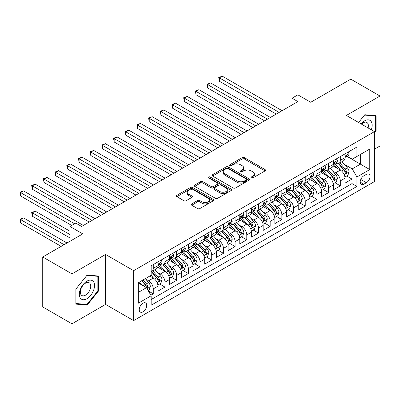 <?xml version="1.0" encoding="UTF-8"?>
<svg xmlns="http://www.w3.org/2000/svg" width="400" height="400" viewBox="0 0 400 400"><rect width="100%" height="100%" fill="white"/><g stroke="black" fill="none" stroke-linecap="round" stroke-linejoin="round"><path stroke-width="0.6" d="M251.265 177.95A1.135 0.655 0 0 0 252.87 177.95L265.065 170.91A1.625 0.935 0 0 0 265.54 170.25A1.625 0.935 0 0 0 265.065 169.585L244.41 157.66A1.625 0.935 0 0 0 242.115 157.66L229.92 164.7A1.135 0.655 0 0 0 229.59 165.165A1.135 0.655 0 0 0 229.92 165.625A1.135 0.655 0 0 0 231.53 165.625L233.105 164.715A5.195 3 0 0 1 240.45 164.715L242.17 165.71A5.195 3 0 0 1 243.69 167.83A5.195 3 0 0 1 242.17 169.95L240.595 170.86A1.135 0.655 0 0 0 240.26 171.325A1.135 0.655 0 0 0 240.595 171.79A1.135 0.655 0 0 0 242.2 171.79L243.78 170.875A5.195 3 0 0 1 251.12 170.875L252.845 171.87A5.195 3 0 0 1 254.365 173.99A5.195 3 0 0 1 252.845 176.11L251.265 177.02A1.135 0.655 0 0 0 250.935 177.485A1.135 0.655 0 0 0 251.265 177.95L251.265 177.02M142.98 311.835A5.29 3.055 120 0 0 146.435 307.175A5.29 3.055 120 0 0 145.625 302.935A5.29 3.055 120 0 0 142.98 303.195A5.29 3.055 120 0 0 139.525 307.86A5.29 3.055 120 0 0 140.335 312.1A5.29 3.055 120 0 0 142.98 311.835M191.74 203.9A1.625 0.935 0 0 0 191.265 204.565A1.625 0.935 0 0 0 191.74 205.225L197.535 208.57A1.625 0.935 0 0 0 199.83 208.57L213.37 200.755A1.625 0.935 0 0 0 213.845 200.095A1.625 0.935 0 0 0 213.37 199.43L192.715 187.505A1.625 0.935 0 0 0 190.42 187.505L176.88 195.325A1.625 0.935 0 0 0 176.405 195.985A1.625 0.935 0 0 0 176.88 196.65L183.88 200.69A1.625 0.935 0 0 0 186.175 200.69L191.97 197.345A1.625 0.935 0 0 0 192.445 196.68A1.625 0.935 0 0 0 191.97 196.02L188.5 194.015A4.34 2.505 0 0 1 187.225 192.24A4.34 2.505 0 0 1 189.905 189.925A4.34 2.505 0 0 1 194.635 190.47L208.235 198.32A4.34 2.505 0 0 1 209.505 200.095A4.34 2.505 0 0 1 206.825 202.41A4.34 2.505 0 0 1 202.095 201.865L199.83 200.555A1.625 0.935 0 0 0 197.535 200.555L191.74 203.9L191.74 205.225M374.445 149.18L380 145.97L380 96.025L350.775 79.155L310.735 102.27L297.875 94.845L292.03 98.22L297.875 101.595L81.605 226.455L75.76 223.08L69.915 226.455L69.915 241.305M71.965 273.87L71.965 323.815L105.57 304.41L105.57 254.465L71.965 273.87L42.735 256.995L82.775 233.88L69.915 226.455M105.57 254.465L133.63 270.665L374.445 131.63L374.445 181.575L133.63 320.61L133.63 270.665M380 96.025L346.39 115.43L374.445 131.63M233.22 187.97A1.625 0.935 0 0 0 235.515 187.97L249.055 180.15A1.625 0.935 0 0 0 249.53 179.49A1.625 0.935 0 0 0 249.055 178.825L228.4 166.9A1.625 0.935 0 0 0 226.105 166.9L212.565 174.72A1.625 0.935 0 0 0 212.09 175.38A1.625 0.935 0 0 0 212.565 176.045L233.22 187.97M209.06 178.195A1.135 0.655 0 0 1 210.215 178.355L210.215 177.005L231.215 189.13A1.625 0.935 0 0 1 231.69 189.79A1.625 0.935 0 0 1 231.215 190.455L217.675 198.27A1.625 0.935 0 0 1 215.38 198.27L194.725 186.345L194.725 185.02A1.625 0.935 0 0 0 194.25 185.685A1.625 0.935 0 0 0 194.725 186.345M194.725 185.02L200.52 181.675A1.625 0.935 0 0 1 202.815 181.675L211.19 186.51A1.625 0.935 0 0 0 213.485 186.51L217.33 184.29A1.625 0.935 0 0 0 217.805 183.63A1.625 0.935 0 0 0 217.33 182.965L208.61 177.93A1.135 0.655 0 0 1 208.275 177.47A1.135 0.655 0 0 1 208.975 176.865A1.135 0.655 0 0 1 210.215 177.005M71.965 323.815L42.735 306.945L42.735 256.995M150.845 295.215L153.27 293.815L148.415 291.015M145.655 279.095L148.59 280.79A6.615 3.82 60 0 1 153.27 288.89L157.945 286.19L157.945 291.115L164.96 287.065L159.64 283.995M157.345 272.345L160.285 274.04A6.615 3.82 60 0 1 164.96 282.14L169.635 279.44L169.635 284.365L176.65 280.315L171.33 277.245M169.04 265.595L171.975 267.29A6.615 3.82 60 0 1 176.65 275.39L181.325 272.69L181.325 277.615L188.34 273.565L183.02 270.495M180.73 258.845L183.665 260.54A6.615 3.82 60 0 1 188.34 268.64L193.015 265.94L193.015 270.87L200.03 266.82L194.71 263.745M192.42 252.095L195.355 253.79A6.615 3.82 60 0 1 200.03 261.89L204.705 259.19L204.705 264.12L211.72 260.07L206.4 257M204.11 245.35L207.045 247.04A6.615 3.82 60 0 1 211.72 255.14L216.395 252.44L216.395 257.37L223.41 253.32L218.09 250.25M215.8 238.6L218.735 240.295A6.615 3.82 60 0 1 223.41 248.39L228.085 245.695L228.085 250.62L235.1 246.57L229.78 243.5M227.49 231.85L230.425 233.545A6.615 3.82 60 0 1 235.1 241.645L239.775 238.945L239.775 243.87L246.79 239.82L241.47 236.75M239.18 225.1L242.115 226.795A6.615 3.82 60 0 1 246.79 234.895L251.465 232.195L251.465 237.12L258.48 233.07L253.16 230M250.87 218.35L253.805 220.045A6.615 3.82 60 0 1 258.48 228.145L263.155 225.445L263.155 230.37L270.17 226.32L264.85 223.25M262.56 211.6L265.495 213.295A6.615 3.82 60 0 1 270.17 221.395L274.845 218.695L274.845 223.625L281.86 219.575L276.54 216.5M274.25 204.85L277.185 206.545A6.615 3.82 60 0 1 281.86 214.645L286.535 211.945L286.535 216.875L293.55 212.825L288.23 209.755M285.94 198.105L288.875 199.8A6.615 3.82 60 0 1 293.55 207.895L298.225 205.195L298.225 210.125L305.24 206.075L299.92 203.005M297.63 191.355L300.565 193.05A6.615 3.82 60 0 1 305.24 201.145L309.915 198.45L309.915 203.375L316.93 199.325L311.61 196.255M309.32 184.605L312.255 186.3A6.615 3.82 60 0 1 316.93 194.4L321.605 191.7L321.605 196.625L328.62 192.575L323.3 189.505M321.01 177.855L323.945 179.55A6.615 3.82 60 0 1 328.62 187.65L333.3 184.95L333.3 189.875L340.31 185.825L340.31 180.9A6.615 3.82 -120 0 0 335.635 172.8L332.7 171.105M334.995 182.755L340.31 185.825M157.945 286.19A6.615 3.82 -120 0 0 153.27 278.09L149.76 276.065M169.635 279.44A6.615 3.82 -120 0 0 164.96 271.34L157.73 267.165M181.325 272.69A6.615 3.82 -120 0 0 176.65 264.59L169.42 260.415M193.015 265.94A6.615 3.82 -120 0 0 188.34 257.84L181.11 253.665M204.705 259.19A6.615 3.82 -120 0 0 200.03 251.09L192.8 246.92M216.395 252.44A6.615 3.82 -120 0 0 211.72 244.345L204.49 240.17M228.085 245.695A6.615 3.82 -120 0 0 223.41 237.595L216.18 233.42M239.775 238.945A6.615 3.82 -120 0 0 235.1 230.845L227.87 226.67M251.465 232.195A6.615 3.82 -120 0 0 246.79 224.095L239.56 219.92M263.155 225.445A6.615 3.82 -120 0 0 258.48 217.345L251.25 213.17M274.845 218.695A6.615 3.82 -120 0 0 270.17 210.595L262.94 206.42M286.535 211.945A6.615 3.82 -120 0 0 281.86 203.845L274.63 199.675M298.225 205.195A6.615 3.82 -120 0 0 293.55 197.1L286.32 192.925M309.915 198.45A6.615 3.82 -120 0 0 305.24 190.35L298.01 186.175M321.605 191.7A6.615 3.82 -120 0 0 316.93 183.6L309.7 179.425M333.3 184.95A6.615 3.82 -120 0 0 328.62 176.85L321.39 172.675M366.38 174.355L363.81 175.84A5.125 2.96 120 0 0 360.46 180.355A5.125 2.96 120 0 0 361.245 184.46A5.125 2.96 120 0 0 363.81 184.205L366.38 182.72A5.125 2.96 120 0 0 369.73 178.205A5.125 2.96 120 0 0 368.945 174.1A5.125 2.96 120 0 0 366.38 174.355M138.305 292.4L146.49 287.675L151.165 295.77L151.165 305.22L356.91 186.435L356.91 176.985L352.235 168.885L344.39 164.355M151.165 295.77L138.305 303.195L138.305 282.68L151.165 275.255L151.165 265.805L356.91 147.02L356.91 156.465L369.77 149.045L369.77 169.56L356.91 176.985M160.22 264.285L160.285 264.32A6.615 3.82 60 0 0 163.59 264.65L168.265 261.95A6.615 3.82 -120 0 0 169.635 258.92L169.635 255.14M171.91 257.535L171.975 257.57A6.615 3.82 60 0 0 175.28 257.9L179.955 255.2A6.615 3.82 -120 0 0 181.325 252.17L181.325 248.39M183.6 250.785L183.665 250.82A6.615 3.82 60 0 0 186.97 251.15L191.645 248.45A6.615 3.82 -120 0 0 193.015 245.42L193.015 241.645M195.29 244.035L195.355 244.075A6.615 3.82 60 0 0 198.66 244.4L203.335 241.7A6.615 3.82 -120 0 0 204.705 238.675L204.705 234.895M206.98 237.29L207.045 237.325A6.615 3.82 60 0 0 210.35 237.65L215.025 234.95A6.615 3.82 -120 0 0 216.395 231.925L216.395 228.145M218.67 230.54L218.735 230.575A6.615 3.82 60 0 0 222.04 230.9L226.715 228.2A6.615 3.82 -120 0 0 228.085 225.175L228.085 221.395M230.365 223.79L230.425 223.825A6.615 3.82 60 0 0 233.73 224.15L238.405 221.455A6.615 3.82 -120 0 0 239.775 218.425L239.775 214.645M242.055 217.04L242.115 217.075A6.615 3.82 60 0 0 245.42 217.405L250.095 214.705A6.615 3.82 -120 0 0 251.465 211.675L251.465 207.895M253.745 210.29L253.805 210.325A6.615 3.82 60 0 0 257.11 210.655L261.785 207.955A6.615 3.82 -120 0 0 263.155 204.925L263.155 201.145M265.435 203.54L265.495 203.575A6.615 3.82 60 0 0 268.8 203.905L273.475 201.205A6.615 3.82 -120 0 0 274.845 198.175L274.845 194.4M277.125 196.79L277.185 196.83A6.615 3.82 60 0 0 280.49 197.155L285.165 194.455A6.615 3.82 -120 0 0 286.535 191.43L286.535 187.65M288.815 190.045L288.875 190.08A6.615 3.82 60 0 0 292.18 190.405L296.855 187.705A6.615 3.82 -120 0 0 298.225 184.68L298.225 180.9M300.505 183.295L300.565 183.33A6.615 3.82 60 0 0 303.87 183.655L308.55 180.955A6.615 3.82 -120 0 0 309.915 177.93L309.915 174.15M312.195 176.545L312.255 176.58A6.615 3.82 60 0 0 315.56 176.905L320.24 174.21A6.615 3.82 -120 0 0 321.605 171.18L321.605 167.4M323.885 169.795L323.945 169.83A6.615 3.82 60 0 0 327.25 170.16L331.93 167.46A6.615 3.82 -120 0 0 333.3 164.43L333.3 160.65M151.165 299.55L352 183.6L352 179.075L344.99 183.125L344.99 178.2A6.615 3.82 -120 0 0 340.31 170.1L333.08 165.925M335.575 163.045L335.635 163.08A6.615 3.82 -120 0 0 338.94 163.41A6.615 3.82 -120 0 0 340.31 160.38L340.31 156.6M338.94 163.41L343.62 160.71A6.615 3.82 -120 0 0 344.99 157.68L344.99 153.9M153.27 264.59L153.27 268.37A6.615 3.82 60 0 1 151.9 271.395A6.615 3.82 60 0 1 151.165 271.665M151.9 271.395L156.575 268.7A6.615 3.82 -120 0 0 157.945 265.67L157.945 261.89M164.96 257.84L164.96 261.62A6.615 3.82 60 0 1 163.59 264.65M176.65 251.09L176.65 254.87A6.615 3.82 60 0 1 175.28 257.9M188.34 244.34L188.34 248.12A6.615 3.82 60 0 1 186.97 251.15M200.03 237.595L200.03 241.375A6.615 3.82 60 0 1 198.66 244.4M211.72 230.845L211.72 234.625A6.615 3.82 60 0 1 210.35 237.65M223.41 224.095L223.41 227.875A6.615 3.82 60 0 1 222.04 230.9M235.1 217.345L235.1 221.125A6.615 3.82 60 0 1 233.73 224.15M246.79 210.595L246.79 214.375A6.615 3.82 60 0 1 245.42 217.405M258.48 203.845L258.48 207.625A6.615 3.82 60 0 1 257.11 210.655M270.17 197.095L270.17 200.875A6.615 3.82 60 0 1 268.8 203.905M281.86 190.35L281.86 194.13A6.615 3.82 60 0 1 280.49 197.155M293.55 183.6L293.55 187.38A6.615 3.82 60 0 1 292.18 190.405M305.24 176.85L305.24 180.63A6.615 3.82 60 0 1 303.87 183.655M316.93 170.1L316.93 173.88A6.615 3.82 60 0 1 315.56 176.905M328.62 163.35L328.62 167.13A6.615 3.82 60 0 1 327.25 170.16M328.62 187.65L328.62 192.575M316.93 194.4L316.93 199.325M305.24 201.145L305.24 206.075M293.55 207.895L293.55 212.825M281.86 214.645L281.86 219.575M270.17 221.395L270.17 226.32M258.48 228.145L258.48 233.07M246.79 234.895L246.79 239.82M235.1 241.645L235.1 246.57M223.41 248.39L223.41 253.32M211.72 255.14L211.72 260.07M200.03 261.89L200.03 266.82M188.34 268.64L188.34 273.565M176.65 275.39L176.65 280.315M164.96 282.14L164.96 287.065M153.27 288.89L153.27 293.815M146.49 287.675L138.305 282.95M352.235 168.885L360.42 164.16L360.42 154.44L369.77 149.045M347.03 156.43L369.77 169.56M347.265 156.295L352.235 159.165L356.91 156.465M105.57 304.41L133.63 320.61M292.03 98.22L292.03 104.97M346.685 176.005L352 179.075M352 183.6L356.91 186.435M374.445 132.815L376.085 130.78L376.085 115.74L364.805 114.73L358.585 122.47M75.88 304.105L87.16 305.11L98.44 291.075L98.44 276.035L87.16 275.03L75.88 289.06L75.88 304.105M375.5 130.445L376.085 130.78M97.855 290.74L98.44 291.075M85.97 304.42L87.16 305.11M251.72 178.11L252.845 177.46A5.195 3 0 0 0 254.365 175.34L254.365 173.99M243.69 167.83L243.69 169.18A5.195 3 0 0 1 242.17 171.3L241.05 171.95M265.04 170.925L244.41 159.01A1.625 0.935 0 0 0 242.115 159.01L230.375 165.785M249.035 180.165L228.4 168.25A1.625 0.935 0 0 0 226.105 168.25L212.59 176.055M246.19 179.955A1.135 0.655 0 0 0 246.52 179.49A1.135 0.655 0 0 0 246.19 179.025L228.06 168.56A1.135 0.655 0 0 0 226.45 168.56L224.785 169.52A5.195 3 0 0 0 223.265 171.64A5.195 3 0 0 0 224.785 173.76L237.18 180.915A5.195 3 0 0 0 244.525 180.915L246.19 179.955L246.19 181.305A1.135 0.655 0 0 0 246.52 180.84L246.52 179.49M223.265 171.64L223.265 172.99A5.195 3 0 0 0 224.785 175.11L224.785 173.76M246.19 181.305L244.525 182.265A5.195 3 0 0 1 237.18 182.265L224.785 175.11M194.745 186.36L200.52 183.025L200.52 181.675M217.805 183.63L217.805 184.98A1.625 0.935 0 0 1 217.33 185.64L213.485 187.86A1.625 0.935 0 0 1 211.19 187.86L202.815 183.025A1.625 0.935 0 0 0 200.52 183.025M210.215 178.355L231.19 190.465M219.88 191.53A4.34 2.505 0 0 0 224.615 192.075A4.34 2.505 0 0 0 227.29 189.76A4.34 2.505 0 0 0 226.02 187.985L221.23 185.22A1.625 0.935 0 0 0 218.935 185.22L215.09 187.44A1.625 0.935 0 0 0 214.615 188.1A1.625 0.935 0 0 0 215.09 188.765L219.88 191.53L219.88 192.88A4.34 2.505 0 0 0 224.615 193.425A4.34 2.505 0 0 0 227.29 191.11L227.29 189.76M214.615 188.1L214.615 189.45A1.625 0.935 0 0 0 215.09 190.115L215.09 188.765M219.88 192.88L215.09 190.115M209.505 200.095L209.505 201.445A4.34 2.505 0 0 1 206.825 203.76A4.34 2.505 0 0 1 202.095 203.215L199.83 201.905A1.625 0.935 0 0 0 197.535 201.905L191.76 205.24M187.225 192.24L187.225 193.59A4.34 2.505 0 0 0 188.5 195.365L188.5 194.015M191.95 197.355L188.5 195.365M213.35 200.77L192.715 188.855A1.625 0.935 0 0 0 190.42 188.855L176.9 196.66M344.89 177.04L347.91 175.3L349.08 171.925A4.38 2.53 -120 0 0 347.375 167.81L342.03 161.625M340.96 170.53L334.855 163.46M337.485 168.47L333.945 164.37A10.5 6.06 -120 0 0 333.62 164.005M219.375 108.245L252.87 127.58L195.995 94.745L195.995 91.37L198.92 89.685L258.715 124.205M338.345 163.645L343.75 169.9A4.38 2.53 60 0 1 345.31 172.92L345.63 173.44L346.22 173.355L346.715 172.11A4.38 2.53 -120 0 0 345.15 169.09L339.81 162.905M338.665 163.545L344.47 170.265A2.23 1.29 60 0 1 345.03 171.14L346.715 172.11M348.085 152.115L349.08 153.835A4.38 2.53 60 0 1 348.17 155.775L345.95 157.055A4.38 2.53 -120 0 0 346.715 156.045L346.62 155.655M279.17 112.395L219.375 77.87L222.3 76.185L282.095 110.705M345.135 157.26L345.15 157.26A4.38 2.53 -120 0 0 345.95 157.055M346.15 155.72L346.715 156.045C346.44 155.385 345.97 155.655 345.31 156.855A4.38 2.53 60 0 1 344.99 157.48M276.25 114.08L219.375 81.245L219.375 77.87L218.735 77.5L222.3 76.185M219.375 81.245L218.735 77.5M371.305 129.815A10.745 6.205 120 0 0 364.57 120.865A10.745 6.205 120 0 0 361.05 123.895M368.1 127.965A7.355 4.25 120 0 0 366.865 122.47A7.355 4.25 120 0 0 363.185 122.835A7.355 4.25 120 0 0 361.485 124.145M358.605 122.485L364.57 115.065L375.5 116.04L375.5 130.615L374.445 131.925M374.775 115.625L375.5 116.04M93.505 290.52A10.745 6.205 120 0 0 90.725 280.14A10.745 6.205 120 0 0 80.345 289.345A10.745 6.205 120 0 0 83.125 299.725A10.745 6.205 120 0 0 93.505 290.52M90.05 289.54A7.355 4.25 120 0 0 89.22 282.765A7.355 4.25 120 0 0 81.04 288.735A7.355 4.25 120 0 0 81.865 295.505A7.355 4.25 120 0 0 90.05 289.54M75.995 303.53L75.995 288.96L86.925 275.36L97.855 276.335L97.855 290.91L86.925 304.51L75.88 303.465M97.13 275.92L97.855 276.335M333.2 183.79L336.22 182.045L337.39 178.67A4.38 2.53 -120 0 0 335.685 174.56L330.34 168.375M329.27 177.275L323.165 170.21M325.795 175.22L322.255 171.115A10.5 6.06 -120 0 0 321.93 170.75M207.685 114.995L241.18 134.33L184.305 101.495L184.305 98.12L187.23 96.43L247.025 130.955M326.655 170.395L332.06 176.65A4.38 2.53 60 0 1 333.62 179.67L333.94 180.19L334.53 180.105L335.025 178.86A4.38 2.53 -120 0 0 333.46 175.84L328.12 169.655M326.975 170.295L332.78 177.015A2.23 1.29 60 0 1 333.34 177.89L335.025 178.86M321.51 190.54L324.53 188.795L325.7 185.42A4.38 2.53 -120 0 0 323.99 181.31L318.65 175.125M317.58 184.025L311.475 176.96M314.105 181.97L310.565 177.865A10.5 6.06 -120 0 0 310.24 177.5M195.995 121.74L229.49 141.08L172.615 108.245L172.615 104.87L175.54 103.18L235.335 137.705M314.965 177.145L320.37 183.4A4.38 2.53 60 0 1 321.93 186.42L322.25 186.935L322.84 186.855L323.335 185.61A4.38 2.53 -120 0 0 321.77 182.59L316.43 176.405M315.285 177.045L321.09 183.765A2.23 1.29 60 0 1 321.65 184.635L323.335 185.61M309.82 197.29L312.84 195.545L314.01 192.17A4.38 2.53 -120 0 0 312.3 188.055L306.96 181.875M305.89 190.775L299.785 183.71M302.415 188.72L298.875 184.615A10.5 6.06 -120 0 0 298.55 184.25M184.305 128.49L217.8 147.83L160.925 114.995L160.925 111.62L163.85 109.93L223.645 144.455M303.275 183.895L308.68 190.15A4.38 2.53 60 0 1 310.24 193.165L310.56 193.685L311.15 193.605L311.645 192.355A4.38 2.53 -120 0 0 310.08 189.34L304.74 183.155M303.595 183.79L309.4 190.515A2.23 1.29 60 0 1 309.96 191.385L311.645 192.355M298.13 204.04L301.15 202.295L302.32 198.92A4.38 2.53 -120 0 0 300.61 194.805L295.27 188.62M294.2 197.525L288.095 190.455M290.725 195.465L287.185 191.365A10.5 6.06 -120 0 0 286.86 191M172.615 135.24L206.11 154.575L149.235 121.74L149.235 118.365L152.16 116.68L211.955 151.2M291.585 190.645L296.99 196.9A4.38 2.53 60 0 1 298.55 199.915L298.87 200.435L299.46 200.355L299.955 199.105A4.38 2.53 -120 0 0 298.39 196.09L293.05 189.905M291.905 190.54L297.71 197.265A2.23 1.29 60 0 1 298.27 198.135L299.955 199.105M336.395 158.865L337.39 160.585A4.38 2.53 60 0 1 336.48 162.52L334.26 163.805A4.38 2.53 -120 0 0 335.025 162.795L334.93 162.405M267.48 119.145L207.685 84.62L210.61 82.935L270.405 117.455M333.445 164.01L333.46 164.01A4.38 2.53 -120 0 0 334.26 163.805M334.46 162.47L335.025 162.795C334.75 162.135 334.28 162.405 333.62 163.605A4.38 2.53 60 0 1 333.3 164.23M264.56 120.83L207.685 87.995L207.685 84.62L207.045 84.25L210.61 82.935M207.685 87.995L207.045 84.25M324.705 165.61L325.7 167.335A4.38 2.53 60 0 1 324.79 169.27L322.57 170.555A4.38 2.53 -120 0 0 323.335 169.545L323.24 169.155M255.79 125.895L195.355 91L198.92 89.685M321.755 170.76L321.77 170.76A4.38 2.53 -120 0 0 322.57 170.555M322.77 169.22L323.335 169.545C323.06 168.885 322.59 169.155 321.93 170.355A4.38 2.53 60 0 1 321.605 170.98M195.995 94.745L195.355 91M313.015 172.36L314.01 174.08A4.38 2.53 60 0 1 313.1 176.02L310.88 177.305A4.38 2.53 -120 0 0 311.645 176.295L311.55 175.905M244.1 132.64L183.665 97.75L187.23 96.43M310.065 177.51L310.08 177.51A4.38 2.53 -120 0 0 310.88 177.305M311.075 175.965L311.645 176.295C311.37 175.635 310.9 175.905 310.24 177.105A4.38 2.53 60 0 1 309.915 177.725M184.305 101.495L183.665 97.75M301.325 179.11L302.32 180.83A4.38 2.53 60 0 1 301.41 182.77L299.19 184.05A4.38 2.53 -120 0 0 299.955 183.045L299.86 182.655M232.41 139.39L171.975 104.495L175.54 103.18M298.375 184.26L298.39 184.26A4.38 2.53 -120 0 0 299.19 184.05M299.385 182.715L299.955 183.045C299.675 182.385 299.21 182.655 298.55 183.855A4.38 2.53 60 0 1 298.225 184.475M172.615 108.245L171.975 104.495M286.44 210.79L289.46 209.045L290.63 205.67A4.38 2.53 -120 0 0 288.92 201.555L283.58 195.37M282.51 204.275L276.405 197.205M279.035 202.215L275.495 198.115A10.5 6.06 -120 0 0 275.17 197.75M160.925 141.99L194.415 161.325L137.545 128.49L137.545 125.115L140.47 123.43L200.265 157.95M279.895 197.395L285.3 203.65A4.38 2.53 60 0 1 286.86 206.665L287.18 207.185L287.77 207.1L288.265 205.855A4.38 2.53 -120 0 0 286.7 202.84L281.36 196.655M280.215 197.29L286.02 204.01A2.23 1.29 60 0 1 286.58 204.885L288.265 205.855M289.635 185.86L290.63 187.58A4.38 2.53 60 0 1 289.72 189.52L287.5 190.8A4.38 2.53 -120 0 0 288.265 189.79L288.17 189.405M220.72 146.14L160.285 111.245L163.85 109.93M286.685 191.005L286.7 191.005A4.38 2.53 -120 0 0 287.5 190.8M287.695 189.465L288.265 189.79C287.985 189.13 287.52 189.4 286.86 190.6A4.38 2.53 60 0 1 286.535 191.225M160.925 114.995L160.285 111.245M274.75 217.535L277.77 215.795L278.94 212.42A4.38 2.53 -120 0 0 277.23 208.305L271.89 202.12M270.82 211.025L264.715 203.955M267.345 208.965L263.805 204.865A10.5 6.06 -120 0 0 263.48 204.5M149.235 148.74L182.725 168.075L125.855 135.24L125.855 131.865L128.775 130.18L188.575 164.7M268.205 204.14L273.61 210.395A4.38 2.53 60 0 1 275.17 213.415L275.49 213.935L276.08 213.85L276.57 212.605A4.38 2.53 -120 0 0 275.01 209.585L269.67 203.405M268.525 204.04L274.33 210.76A2.23 1.29 60 0 1 274.89 211.635L276.57 212.605M277.945 192.61L278.94 194.33A4.38 2.53 60 0 1 278.03 196.27L275.81 197.55A4.38 2.53 -120 0 0 276.57 196.54L276.48 196.155M209.03 152.89L148.59 117.995L152.16 116.68M274.995 197.755L275.01 197.755A4.38 2.53 -120 0 0 275.81 197.55M276.005 196.215L276.57 196.54C276.295 195.88 275.83 196.15 275.17 197.35A4.38 2.53 60 0 1 274.845 197.975M149.235 121.74L148.59 117.995M263.06 224.285L266.08 222.545L267.245 219.17A4.38 2.53 -120 0 0 265.54 215.055L260.2 208.87M259.13 217.775L253.025 210.705M255.655 215.715L252.115 211.615A10.5 6.06 -120 0 0 251.79 211.245M137.545 155.49L171.035 174.825L114.165 141.99L114.165 138.615L117.085 136.93L176.88 171.45M256.515 210.89L261.915 217.145A4.38 2.53 60 0 1 263.48 220.165L263.8 220.685L264.39 220.6L264.88 219.355A4.38 2.53 -120 0 0 263.32 216.335L257.98 210.15M256.835 210.79L262.64 217.51A2.23 1.29 60 0 1 263.2 218.385L264.88 219.355M266.255 199.36L267.245 201.08A4.38 2.53 60 0 1 266.34 203.02L264.12 204.3A4.38 2.53 -120 0 0 264.88 203.29L264.79 202.9M197.34 159.64L136.9 124.745L140.47 123.43M263.305 204.505L263.32 204.505A4.38 2.53 -120 0 0 264.12 204.3M264.315 202.965L264.88 203.29C264.605 202.63 264.14 202.9 263.48 204.1A4.38 2.53 60 0 1 263.155 204.725M137.545 128.49L136.9 124.745M251.37 231.035L254.39 229.29L255.555 225.915A4.38 2.53 -120 0 0 253.85 221.805L248.51 215.62M247.44 224.52L241.335 217.455M243.965 222.465L240.425 218.36A10.5 6.06 -120 0 0 240.095 217.995M125.855 162.235L159.345 181.575L102.475 148.74L102.475 145.365L105.395 143.675L165.19 178.2M244.825 217.64L250.225 223.895A4.38 2.53 60 0 1 251.79 226.915L252.11 227.435L252.7 227.35L253.19 226.105A4.38 2.53 -120 0 0 251.63 223.085L246.29 216.9M245.14 217.54L250.945 224.26A2.23 1.29 60 0 1 251.51 225.135L253.19 226.105M254.565 206.11L255.555 207.83A4.38 2.53 60 0 1 254.65 209.765L252.43 211.05A4.38 2.53 -120 0 0 253.19 210.04L253.1 209.65M185.65 166.39L125.21 131.495L128.775 130.18M251.61 211.255L251.63 211.255A4.38 2.53 -120 0 0 252.43 211.05M252.625 209.715L253.19 210.04C252.915 209.38 252.45 209.65 251.79 210.85A4.38 2.53 60 0 1 251.465 211.475M125.855 135.24L125.21 131.495M239.68 237.785L242.7 236.04L243.865 232.665A4.38 2.53 -120 0 0 242.16 228.555L236.82 222.37M235.75 231.27L229.645 224.205M232.275 229.215L228.735 225.11A10.5 6.06 -120 0 0 228.405 224.745M114.165 168.985L147.655 188.325L90.785 155.49L90.785 152.115L93.705 150.425L153.5 184.95M233.135 224.39L238.535 230.645A4.38 2.53 60 0 1 240.1 233.665L240.42 234.18L241.01 234.1L241.5 232.855A4.38 2.53 -120 0 0 239.94 229.835L234.6 223.65M233.45 224.29L239.255 231.01A2.23 1.29 60 0 1 239.82 231.88L241.5 232.855M242.875 212.855L243.865 214.58A4.38 2.53 60 0 1 242.96 216.515L240.74 217.8A4.38 2.53 -120 0 0 241.5 216.79L241.41 216.4M173.96 173.14L113.52 138.245L117.085 136.93M239.92 218.005L239.94 218.005A4.38 2.53 -120 0 0 240.74 217.8M240.935 216.465L241.5 216.79C241.225 216.13 240.76 216.4 240.1 217.6A4.38 2.53 60 0 1 239.775 218.225M114.165 141.99L113.52 138.245M227.985 244.535L231.01 242.79L232.175 239.415A4.38 2.53 -120 0 0 230.47 235.3L225.13 229.12M224.06 238.02L217.955 230.955M220.585 235.965L217.04 231.86A10.5 6.06 -120 0 0 216.715 231.495M102.475 175.735L135.965 195.075L79.095 162.24L79.095 158.865L82.015 157.175L141.81 191.7M221.445 231.14L226.845 237.395A4.38 2.53 60 0 1 228.41 240.41L228.73 240.93L229.32 240.85L229.81 239.6A4.38 2.53 -120 0 0 228.25 236.585L222.91 230.4M221.76 231.035L227.565 237.76A2.23 1.29 60 0 1 228.13 238.63L229.81 239.6M231.185 219.605L232.175 221.325A4.38 2.53 60 0 1 231.27 223.265L229.05 224.55A4.38 2.53 -120 0 0 229.81 223.54L229.72 223.15M162.27 179.885L101.83 144.995L105.395 143.675M228.23 224.755L228.25 224.755A4.38 2.53 -120 0 0 229.05 224.55M229.245 223.21L229.81 223.54C229.535 222.88 229.07 223.15 228.41 224.35A4.38 2.53 60 0 1 228.085 224.97M102.475 148.74L101.83 144.995M216.295 251.285L219.32 249.54L220.485 246.165A4.38 2.53 -120 0 0 218.78 242.05L213.44 235.865M212.37 244.77L206.265 237.7M208.895 242.71L205.35 238.61A10.5 6.06 -120 0 0 205.025 238.245M90.785 182.485L124.275 201.82L67.405 168.985L67.405 165.61L70.325 163.925L130.12 198.445M209.755 237.89L215.155 244.145A4.38 2.53 60 0 1 216.72 247.16L217.035 247.68L217.63 247.6L218.12 246.35A4.38 2.53 -120 0 0 216.56 243.335L211.22 237.15M210.07 237.785L215.875 244.505A2.23 1.29 60 0 1 216.44 245.38L218.12 246.35M219.495 226.355L220.485 228.075A4.38 2.53 60 0 1 219.58 230.015L217.36 231.295A4.38 2.53 -120 0 0 218.12 230.29L218.03 229.9M150.58 186.635L90.14 151.74L93.705 150.425M216.54 231.505L216.56 231.5A4.38 2.53 -120 0 0 217.36 231.295M217.555 229.96L218.12 230.29C217.845 229.63 217.38 229.9 216.72 231.1A4.38 2.53 60 0 1 216.395 231.72M90.785 155.49L90.14 151.74M204.605 258.035L207.63 256.29L208.795 252.915A4.38 2.53 -120 0 0 207.09 248.8L201.75 242.615M200.68 251.52L194.575 244.45M197.205 249.46L193.66 245.36A10.5 6.06 -120 0 0 193.335 244.995M79.095 189.235L112.585 208.57L55.715 175.735L55.715 172.36L58.635 170.675L118.43 205.195M198.065 244.64L203.465 250.895A4.38 2.53 60 0 1 205.03 253.91L205.345 254.43L205.94 254.345L206.43 253.1A4.38 2.53 -120 0 0 204.87 250.085L199.53 243.9M198.38 244.535L204.185 251.255A2.23 1.29 60 0 1 204.75 252.13L206.43 253.1M207.805 233.105L208.795 234.825A4.38 2.53 60 0 1 207.89 236.765L205.67 238.045A4.38 2.53 -120 0 0 206.43 237.035L206.34 236.65M138.89 193.385L78.45 158.49L82.015 157.175M204.85 238.25L204.87 238.25A4.38 2.53 -120 0 0 205.67 238.045M205.865 236.71L206.43 237.035C206.155 236.375 205.69 236.645 205.03 237.845A4.38 2.53 60 0 1 204.705 238.47M79.095 162.24L78.45 158.49M196.115 239.855L197.105 241.575A4.38 2.53 60 0 1 196.2 243.515L193.98 244.795A4.38 2.53 -120 0 0 194.74 243.785L194.65 243.4M127.2 200.135L66.76 165.24L70.325 163.925M193.16 245L193.18 245A4.38 2.53 -120 0 0 193.98 244.795M194.175 243.46L194.74 243.785C194.465 243.125 194 243.395 193.34 244.595A4.38 2.53 60 0 1 193.015 245.22M67.405 168.985L66.76 165.24M184.425 246.605L185.415 248.325A4.38 2.53 60 0 1 184.51 250.265L182.29 251.545A4.38 2.53 -120 0 0 183.05 250.535L182.96 250.145M115.51 206.885L55.07 171.99L58.635 170.675M181.47 251.75L181.49 251.75A4.38 2.53 -120 0 0 182.29 251.545M182.485 250.21L183.05 250.535C182.775 249.875 182.31 250.145 181.65 251.345A4.38 2.53 60 0 1 181.325 251.97M55.715 175.735L55.07 171.99M192.915 264.78L195.94 263.04L197.105 259.665A4.38 2.53 -120 0 0 195.4 255.55L190.06 249.365M188.99 258.27L182.885 251.2M185.515 256.21L181.97 252.11A10.5 6.06 -120 0 0 181.645 251.745M67.405 195.985L100.895 215.32L44.025 182.485L44.025 179.11L46.945 177.425L106.74 211.945M186.375 251.385L191.775 257.64A4.38 2.53 60 0 1 193.34 260.66L193.655 261.18L194.25 261.095L194.74 259.85A4.38 2.53 -120 0 0 193.18 256.83L187.84 250.65M186.69 251.285L192.495 258.005A2.23 1.29 60 0 1 193.06 258.88L194.74 259.85M181.225 271.53L184.245 269.79L185.415 266.415A4.38 2.53 -120 0 0 183.71 262.3L178.37 256.115M177.3 265.02L171.195 257.95M173.825 262.96L170.28 258.86A10.5 6.06 -120 0 0 169.955 258.49M55.715 202.735L89.205 222.07L32.335 189.235L32.335 185.86L35.255 184.175L95.05 218.695M174.685 258.135L180.085 264.39A4.38 2.53 60 0 1 181.65 267.41L181.965 267.93L182.56 267.845L183.05 266.6A4.38 2.53 -120 0 0 181.49 263.58L176.15 257.395M175 258.035L180.805 264.755A2.23 1.29 60 0 1 181.37 265.63L183.05 266.6M169.535 278.28L172.555 276.535L173.725 273.16A4.38 2.53 -120 0 0 172.02 269.05L166.68 262.865M165.61 271.765L159.505 264.7M162.135 269.71L158.59 265.605A10.5 6.06 -120 0 0 158.265 265.24M44.025 209.485L71.67 225.445L20.645 195.985L20.645 192.61L23.565 190.92L83.36 225.445M162.995 264.885L168.395 271.14A4.38 2.53 60 0 1 169.96 274.16L170.275 274.68L170.87 274.595L171.36 273.35A4.38 2.53 -120 0 0 169.8 270.33L164.455 264.145M163.31 264.785L169.115 271.505A2.23 1.29 60 0 1 169.68 272.38L171.36 273.35M172.735 253.355L173.725 255.075A4.38 2.53 60 0 1 172.82 257.01L170.6 258.295A4.38 2.53 -120 0 0 171.36 257.285L171.27 256.895M103.82 213.635L43.38 178.74L46.945 177.425M169.78 258.5L169.8 258.5A4.38 2.53 -120 0 0 170.6 258.295M170.795 256.96L171.36 257.285C171.085 256.625 170.615 256.895 169.96 258.095A4.38 2.53 60 0 1 169.635 258.72M44.025 182.485L43.38 178.74M157.845 285.03L160.865 283.285L162.035 279.91A4.38 2.53 -120 0 0 160.33 275.8L154.99 269.615M153.92 278.515L151.12 275.28M150.445 276.46L149.99 275.93M69.915 231.18L35.255 211.17L32.335 212.855L32.335 216.23L69.915 237.93M151.305 271.635L156.705 277.89A4.38 2.53 60 0 1 158.27 280.91L158.585 281.425L159.18 281.345L159.67 280.1A4.38 2.53 -120 0 0 158.11 277.08L152.765 270.895M151.62 271.535L157.425 278.255A2.23 1.29 60 0 1 157.99 279.125L159.67 280.1M32.335 216.23L31.69 212.485L69.915 234.555M31.69 212.485L35.255 211.17M161.04 260.1L162.035 261.825A4.38 2.53 60 0 1 161.13 263.76L158.91 265.045A4.38 2.53 -120 0 0 159.67 264.035L159.58 263.645M92.13 220.38L31.69 185.49L35.255 184.175M158.09 265.25L158.11 265.25A4.38 2.53 -120 0 0 158.91 265.045M159.105 263.71L159.67 264.035C159.395 263.375 158.925 263.645 158.27 264.845A4.38 2.53 60 0 1 157.945 265.47M32.335 189.235L31.69 185.49M148.185 290.61L149.175 290.035L150.345 286.66A4.38 2.53 -120 0 0 148.64 282.545L145.275 278.655M142.14 285.16L139.43 282.03M138.755 283.21L138.305 282.69M66.995 242.995L23.565 217.92L20.645 219.605L20.645 222.98L61.15 246.365M141.65 280.745L145.015 284.64A4.38 2.53 60 0 1 146.575 287.655L146.895 288.175L147.49 288.095L147.98 286.845A4.38 2.53 -120 0 0 146.42 283.83L143.055 279.935M141.925 280.59L145.735 285.005A2.23 1.29 60 0 1 146.3 285.875L147.98 286.845M20.645 222.98L20 219.235L64.07 244.68M20 219.235L23.565 217.92M74.595 223.755L20 192.24L23.565 190.92M20.645 195.985L20 192.24M148.59 280.79L153.27 278.09M160.285 274.04L164.96 271.34M171.975 267.29L176.65 264.59M183.665 260.54L188.34 257.84M195.355 253.79L200.03 251.09M207.045 247.04L211.72 244.345M218.735 240.295L223.41 237.595M230.425 233.545L235.1 230.845M242.115 226.795L246.79 224.095M253.805 220.045L258.48 217.345M265.495 213.295L270.17 210.595M277.185 206.545L281.86 203.845M288.875 199.8L293.55 197.1M300.565 193.05L305.24 190.35M312.255 186.3L316.93 183.6M323.945 179.55L328.62 176.85M335.635 172.8L340.31 170.1M340.31 160.38L344.99 157.68M153.27 268.37L157.945 265.67M164.96 261.62L169.635 258.92M176.65 254.87L181.325 252.17M188.34 248.12L193.015 245.42M200.03 241.375L204.705 238.675M211.72 234.625L216.395 231.925M223.41 227.875L228.085 225.175M235.1 221.125L239.775 218.425M246.79 214.375L251.465 211.675M258.48 207.625L263.155 204.925M270.17 200.875L274.845 198.175M281.86 194.13L286.535 191.43M293.55 187.38L298.225 184.68M305.24 180.63L309.915 177.93M316.93 173.88L321.605 171.18M328.62 167.13L333.3 164.43M340.31 180.9L344.99 178.2M360.775 179.485L366.38 182.72M360.185 182.115L363.81 184.205M252.845 177.46L252.845 176.11M240.595 171.79L240.595 170.86M242.17 171.3L242.17 169.95M229.92 165.625L229.92 164.7M242.115 159.01L242.115 157.66M244.41 159.01L244.41 157.66M265.065 170.91L265.065 169.585M212.565 176.045L212.565 174.72M226.105 168.25L226.105 166.9M228.4 168.25L228.4 166.9M249.055 180.15L249.055 178.825M237.18 182.265L237.18 180.915M244.525 182.265L244.525 180.915M202.815 183.025L202.815 181.675M211.19 187.86L211.19 186.51M213.485 187.86L213.485 186.51M217.33 185.64L217.33 184.29M231.215 190.455L231.215 189.13M197.535 201.905L197.535 200.555M199.83 201.905L199.83 200.555M202.095 203.215L202.095 201.865M191.97 197.345L191.97 196.02M176.88 196.65L176.88 195.325M190.42 188.855L190.42 187.505M192.715 188.855L192.715 187.505M213.37 200.755L213.37 199.43M344.22 174.795L349.05 172.005M345.15 169.09L347.375 167.81M341.66 171.11L343.75 169.9M349.05 153.785L344.99 156.13M332.53 181.545L337.36 178.755M333.46 175.84L335.685 174.56M329.97 177.855L332.06 176.65M320.84 188.295L325.67 185.505M321.77 182.59L323.99 181.31M318.28 184.605L320.37 183.4M309.15 195.045L313.98 192.255M310.08 189.34L312.3 188.055M306.59 191.355L308.68 190.15M297.46 201.79L302.29 199.005M298.39 196.09L300.61 194.805M294.9 198.105L296.99 196.9M337.36 160.535L333.3 162.88M325.67 167.285L321.605 169.63M313.98 174.03L309.915 176.375M302.29 180.78L298.225 183.125M285.77 208.54L290.6 205.755M286.7 202.84L288.92 201.555M283.21 204.855L285.3 203.65M290.6 187.53L286.535 189.875M274.08 215.29L278.91 212.505M275.01 209.585L277.23 208.305M271.52 211.605L273.61 210.395M278.91 194.28L274.845 196.625M262.39 222.04L267.22 219.25M263.32 216.335L265.54 215.055M259.83 218.355L261.915 217.145M267.22 201.03L263.155 203.375M250.7 228.79L255.53 226M251.63 223.085L253.85 221.805M248.14 225.1L250.225 223.895M255.53 207.78L251.465 210.125M239.01 235.54L243.84 232.75M239.94 229.835L242.16 228.555M236.445 231.85L238.535 230.645M243.84 214.53L239.775 216.875M227.32 242.29L232.15 239.5M228.25 236.585L230.47 235.3M224.755 238.6L226.845 237.395M232.15 221.275L228.085 223.62M215.63 249.035L220.46 246.25M216.56 243.335L218.78 242.05M213.065 245.35L215.155 244.145M220.46 228.025L216.395 230.37M203.94 255.785L208.77 253M204.87 250.085L207.09 248.8M201.375 252.1L203.465 250.895M208.77 234.775L204.705 237.12M197.075 241.525L193.015 243.87M185.385 248.275L181.325 250.62M192.25 262.535L197.075 259.75M193.18 256.83L195.4 255.55M189.685 258.85L191.775 257.64M180.56 269.285L185.385 266.495M181.49 263.58L183.71 262.3M177.995 265.6L180.085 264.39M168.87 276.035L173.695 273.245M169.8 270.33L172.02 269.05M166.305 272.345L168.395 271.14M173.695 255.025L169.635 257.37M157.18 282.785L162.005 279.995M158.11 277.08L160.33 275.8M154.615 279.095L156.705 277.89M162.005 261.775L157.945 264.12M147.045 288.635L150.315 286.745M146.42 283.83L148.64 282.545M143.125 285.73L145.015 284.64"/></g></svg>

